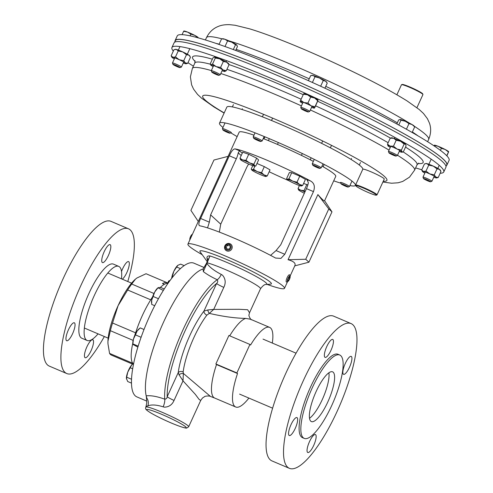 <?xml version="1.0" encoding="UTF-8"?>
<svg xmlns="http://www.w3.org/2000/svg" width="493" height="493" viewBox="0 0 493 493"><rect width="100%" height="100%" fill="white"/><g stroke="black" fill="none" stroke-linecap="round" stroke-linejoin="round"><path stroke-width="0.74" d="M173.32 51.081A149.484 13.933 24.6 0 1 171.934 47.525A149.484 13.933 24.6 0 1 311.145 95.938A149.484 13.933 24.6 0 1 443.762 171.977A149.484 13.933 24.6 0 1 440.163 173.246M421.792 169.734A149.484 13.933 24.6 0 1 415.611 167.916M171.934 47.525L174.072 42.848A149.484 13.933 24.6 0 1 313.283 91.267A149.484 13.933 24.6 0 1 445.9 167.3L443.762 171.977M193.404 66.179A149.484 13.933 24.6 0 1 187.987 62.685M446.405 165.636A149.484 13.933 -155.4 0 0 446.941 165.026L449.086 160.348A149.484 13.933 -155.4 0 0 316.463 84.315A149.484 13.933 -155.4 0 0 177.258 35.897L175.114 40.574A149.484 13.933 -155.4 0 0 175.003 41.381M446.941 165.026A149.484 13.933 -155.4 0 0 314.324 88.986A149.484 13.933 -155.4 0 0 175.114 40.574M207.202 261.617L200.146 251.843A39.298 3.661 24.6 0 1 199.918 251.085A39.298 3.661 24.6 0 1 227.23 259.719A39.298 3.661 24.6 0 1 271.378 283.802A39.298 3.661 24.6 0 1 270.657 284.128L266.257 284.51A35.404 3.297 24.6 0 0 227.131 262.522A35.404 3.297 24.6 0 0 209.981 255.953L206.9 263.404C209.408 267.07 214.202 270.749 221.289 274.435L222.522 275.211C225.572 278.81 225.991 282.871 223.791 287.388A7.87 0.733 24.6 0 1 216.575 283.506C217.826 282.366 218.048 281.102 217.247 279.722C211.694 277.152 207.06 274.453 203.344 271.625L203.122 268.975L206.099 264.069M188.671 426.753L186.798 428.023C186.286 428.435 181.609 427.363 171.12 422.939C162.819 419.358 155.942 415.969 150.482 412.758C144.394 408.876 145.694 408.876 145.749 407.107A23.602 2.2 24.6 0 1 162.154 412.29A23.602 2.2 24.6 0 1 188.671 426.753L200.7 400.47L199.043 399.33L195.314 394.351L183.014 380.855L183.347 373.398L210.468 396.434L214.763 398.079M146.951 398.282A72.693 20.016 113.1 0 1 163.762 321.676A72.693 20.016 -66.9 0 1 203.091 268.987A72.693 20.016 113.1 0 0 163.762 321.676A72.693 20.016 -66.9 0 0 146.205 395.848C150.963 395.312 157.138 396.421 164.724 399.17C166.221 399.071 167.047 398.258 167.189 396.723A7.87 0.733 -155.4 0 0 174.041 400.445C172.174 404.741 168.988 406.984 164.496 407.169L163.165 406.848C156.429 404.735 151.314 404.426 147.832 405.924L146.07 406.405L146.766 402.812L146.433 397.574A7.87 7.099 -104.7 0 1 147.832 405.924M214.819 398.104A43.273 11.912 -66.9 0 1 214.708 398.061A43.273 11.912 -66.9 0 1 216.507 364.567L237.521 373.515L236.886 372.93L249.933 344.447L250.567 345.026A43.273 11.912 113.1 0 1 269.628 327.383L250.481 319.23L245.73 318.398C235.13 318.219 223.002 316.549 209.334 313.382L206.857 315.15A3.778 2.447 37.2 0 1 203.923 311.138L207.781 309.961A3.778 1.886 -109.4 0 0 209.334 313.382L213.709 309.413L239.247 309.29L247.665 309.74L249.501 312.784L249.039 314.688C248.244 315.754 251.418 320.629 251.307 319.661M179.045 374.772L178.226 372.628A48.16 13.262 -66.9 0 1 189.891 335.388A48.16 13.262 -66.9 0 1 203.923 311.138L216.575 283.506A70.807 19.498 -66.9 0 0 185.041 330.932A70.807 19.498 -66.9 0 0 167.189 396.723L178.226 372.628A3.778 2.576 -172.4 0 1 183.174 371.821L183.347 373.398A3.778 2.175 162.2 0 0 179.045 374.772L183.014 380.855L174.041 400.445M237.521 373.515A43.273 11.912 113.1 0 0 235.728 407.008A43.273 11.912 113.1 0 0 248.891 398.073M272.315 343.06A43.273 11.912 113.1 0 0 269.628 327.383M146.205 395.848L146.433 397.574M207.559 260.661L206.968 258.036C206.887 256.403 207.892 255.707 209.981 255.953L206.696 262.787A3.778 0.351 24.6 0 1 207.165 262.818A31.472 2.933 -155.4 0 1 225.153 269.461A31.472 2.933 -155.4 0 1 260.507 288.75C262.942 285.539 264.858 284.128 266.257 284.51M229.701 335.832A43.273 11.912 -66.9 0 1 245.73 318.398M221.289 274.435A7.87 2.545 -65.6 0 1 217.247 279.722A72.693 20.016 -66.9 0 0 182.971 329.854A72.693 20.016 -66.9 0 0 164.724 399.17A7.87 2.594 -68.8 0 1 163.165 406.848M203.005 269.098L206.431 263.367A3.778 0.351 24.6 0 1 206.9 263.404L203.344 271.625M223.791 287.388L213.709 309.413L207.781 309.961M207.627 260.47L207.744 259.626A3.778 3.315 -8.8 0 0 206.968 258.036M249.933 344.447L228.918 335.493L222.392 349.74L215.872 363.982L236.886 372.93M215.872 363.982L216.507 364.567M174.614 42.238L175.329 40.666A149.243 13.909 24.6 0 1 217.345 49.288A149.243 13.909 24.6 0 1 367.174 114.314A149.243 13.909 24.6 0 1 446.732 164.927L446.011 166.492M294.765 265.869C296.053 263.361 293.816 261.308 288.06 259.719L317.886 194.575C322.145 199.449 324.376 201.495 324.591 200.731M324.567 200.799L335.751 176.371A53.102 4.948 -155.4 0 0 322.003 166.104M313.345 161.39A53.102 4.948 -155.4 0 0 276.092 143.827A53.102 4.948 -155.4 0 0 263.231 138.576M310.806 181.134A53.102 4.948 -155.4 0 0 268.334 160.773A53.102 4.948 -155.4 0 0 235.13 148.917C233.411 148.787 231.47 151.074 229.313 155.782L200.62 218.454C198.537 223.002 198.303 225.467 199.911 225.837A53.102 4.948 24.6 0 1 233.115 237.694A53.102 4.948 24.6 0 1 275.587 258.055L280.93 258.4L284.775 254.289L313.468 191.611C315.2 186.742 314.312 183.248 310.806 181.134L306.369 179.249L307.133 179.816L308.353 182.675A7.87 2.169 113.1 0 1 306.461 188.628L313.468 191.611M202.185 254.671A53.102 4.948 24.6 0 1 187.925 244.115A53.102 4.948 24.6 0 1 224.833 255.787A53.102 4.948 24.6 0 1 284.492 288.331A53.102 4.948 24.6 0 1 267.181 284.43M253.975 135.168A53.102 4.948 -155.4 0 0 239.185 132.155L228.105 156.355L213.956 160.028L190.908 210.369L198.291 221.493L228.111 156.355M269.172 171.749A53.102 4.948 -155.4 0 0 288.91 180.721M199.603 225.745L199.911 225.837M242.254 153.274L239.567 150.803L238.205 152.812A7.87 2.169 -66.9 0 1 236.32 158.764L210.622 214.886L209.34 222.17L207.547 227.889M270.565 255.368L276.055 250.573L280.77 244.75L306.461 188.628M219.342 232.098L220.735 224.167L210.622 214.886M220.735 224.167L246.426 168.039A7.87 2.169 -66.9 0 1 248.731 164.064M324.597 200.737L331.974 211.854L328.776 208.915L305.728 259.256L308.926 262.196L331.974 211.854M294.777 265.869L308.926 262.196M288.06 259.719L305.728 259.256M317.886 194.575L328.776 208.915M146.07 273.744A44.216 12.177 113.1 0 0 146.051 273.738L167.638 282.927L165.346 282.329L167.589 283.284A44.216 12.177 113.1 0 0 160.237 287.518M152.516 297.069A44.216 12.177 113.1 0 0 142.335 315.551A44.216 12.177 113.1 0 0 134.922 335.08M170.079 280.4L168.637 280.985L167.589 283.284L167.916 283.426M132.802 343.171A44.216 12.177 113.1 0 0 133.005 363.754M204.127 267.514L193.891 263.151A72.693 20.016 113.1 0 0 149.847 315.748A72.693 20.016 113.1 0 0 136.937 396.92L146.667 401.068M153.964 293.501L131.717 284.03L135.489 279.118L136.869 278.027L146.039 273.732A44.216 12.177 113.1 0 0 146.039 273.732L167.731 282.97M111.43 355.108L132.568 364.111L111.412 355.102A44.216 12.177 113.1 0 0 111.43 355.108A44.216 12.177 113.1 0 1 109.563 353.395L107.967 343.787L107.949 341.187A40.284 11.092 113.1 0 0 107.961 343.59A40.284 11.092 113.1 0 0 107.967 343.726M132.648 362.891L132.586 363.199A44.216 12.177 113.1 0 0 132.981 363.772M132.586 363.199L109.563 353.395M135.84 332.35L135.569 332.806L112.552 323.007A44.216 12.177 113.1 0 0 110.358 330.686L133.116 340.38M135.569 332.806A44.216 12.177 113.1 0 0 134.743 335.48M135.464 279.143A40.284 11.092 113.1 0 0 135.359 279.229A40.284 11.092 113.1 0 0 118.098 305.648A40.284 11.092 113.1 0 0 107.949 341.187L110.358 330.686M131.717 284.03A44.216 12.177 113.1 0 0 127.662 289.995L150.679 299.799L150.513 300.299M152.583 296.878A44.216 12.177 113.1 0 0 150.679 299.799M112.552 323.007L118.098 305.648L127.662 289.995M165.346 282.329L162.425 283.518L164.342 284.332M328.905 372.763A27.047 7.45 -66.9 0 1 323.297 397.266A27.047 7.45 -66.9 0 1 309.524 418.286M310.775 421.188A27.047 7.45 113.1 0 0 311.391 421.589A27.047 7.45 113.1 0 0 328.32 400.827A27.047 7.45 113.1 0 0 333.2 372.221A27.047 7.45 113.1 0 0 332.584 371.821A27.047 7.45 113.1 0 0 315.656 392.582A27.047 7.45 113.1 0 0 310.775 421.188M307.558 452.364A9.755 2.687 113.1 0 0 307.78 452.506A9.755 2.687 113.1 0 0 313.881 445.019A9.755 2.687 113.1 0 0 315.643 434.697A9.755 2.687 113.1 0 0 315.421 434.555A9.755 2.687 113.1 0 0 309.314 442.042A9.755 2.687 113.1 0 0 307.558 452.364M343.344 374.199A9.755 2.687 113.1 0 0 343.566 374.347A9.755 2.687 113.1 0 0 349.666 366.854A9.755 2.687 113.1 0 0 351.429 356.538A9.755 2.687 113.1 0 0 351.207 356.396A9.755 2.687 113.1 0 0 345.1 363.883A9.755 2.687 113.1 0 0 343.344 374.199M324.85 357.228A9.755 2.687 113.1 0 0 325.072 357.376A9.755 2.687 113.1 0 0 331.179 349.882A9.755 2.687 113.1 0 0 332.935 339.566A9.755 2.687 113.1 0 0 332.713 339.424A9.755 2.687 113.1 0 0 326.612 346.912A9.755 2.687 113.1 0 0 324.85 357.228M289.064 435.393A9.755 2.687 113.1 0 0 289.286 435.535A9.755 2.687 113.1 0 0 295.393 428.047A9.755 2.687 113.1 0 0 297.15 417.725A9.755 2.687 113.1 0 0 296.928 417.583A9.755 2.687 113.1 0 0 290.827 425.071A9.755 2.687 113.1 0 0 289.064 435.393M351.065 323.581L333.601 316.142A78.677 21.661 113.1 0 0 284.369 376.535A78.677 21.661 113.1 0 0 270.17 459.747A78.677 21.661 113.1 0 0 271.957 460.912L289.428 468.35A78.677 21.661 113.1 0 0 338.66 407.951A78.677 21.661 113.1 0 0 352.852 324.739A78.677 21.661 113.1 0 0 351.065 323.581A78.677 21.661 113.1 0 0 301.833 383.973A78.677 21.661 113.1 0 0 287.641 467.185A78.677 21.661 113.1 0 0 289.428 468.35M339.739 355.009L338.001 354.27A45.319 12.479 113.1 0 0 309.641 389.057A45.319 12.479 113.1 0 0 301.463 436.989A45.319 12.479 113.1 0 0 302.492 437.661L304.236 438.4A45.319 12.479 113.1 0 0 332.59 403.613A45.319 12.479 113.1 0 0 340.768 355.681A45.319 12.479 113.1 0 0 339.739 355.009A45.319 12.479 113.1 0 0 311.379 389.797A45.319 12.479 113.1 0 0 303.207 437.729A45.319 12.479 113.1 0 0 304.236 438.4M108.374 255.528A9.755 2.687 113.1 0 0 110.105 244.639A9.755 2.687 113.1 0 0 104.196 251.695A9.755 2.687 113.1 0 0 102.458 262.59A9.755 2.687 113.1 0 0 108.374 255.528M122.313 279.192A9.755 2.687 113.1 0 0 126.861 272.5A9.755 2.687 113.1 0 0 128.599 261.61A9.755 2.687 113.1 0 0 122.683 268.667A9.755 2.687 113.1 0 0 121.518 271.538M91.076 350.665A9.755 2.687 113.1 0 0 92.813 339.769A9.755 2.687 113.1 0 0 86.897 346.825A9.755 2.687 113.1 0 0 85.166 357.721A9.755 2.687 113.1 0 0 91.076 350.665M72.588 333.693A9.755 2.687 113.1 0 0 74.32 322.798A9.755 2.687 113.1 0 0 68.41 329.854A9.755 2.687 113.1 0 0 66.678 340.749A9.755 2.687 113.1 0 0 72.588 333.693M98.052 333.847A40.284 11.092 -66.9 0 1 87.144 340.49A40.284 11.092 -66.9 0 1 94.299 295.51A40.284 11.092 -66.9 0 1 118.702 266.368A40.284 11.092 -66.9 0 1 121.475 278.835M87.144 340.49L81.856 338.241A40.284 11.092 -66.9 0 1 89.011 293.261A40.284 11.092 -66.9 0 1 113.415 264.119L118.702 266.368M104.362 336.534A78.677 21.661 -66.9 0 1 66.814 373.565A78.677 21.661 -66.9 0 1 80.784 285.712A78.677 21.661 -66.9 0 1 128.457 228.795A78.677 21.661 -66.9 0 1 127.786 281.521M66.814 373.565L49.349 366.126A78.677 21.661 -66.9 0 1 63.32 278.28A78.677 21.661 -66.9 0 1 110.993 221.357L128.457 228.795M222.953 127.465A74.739 6.964 24.6 0 1 219.508 123.151L226.848 107.123A74.739 6.964 24.6 0 1 236.739 107.949A74.739 6.964 24.6 0 1 313.949 139.568A74.739 6.964 24.6 0 1 362.805 169.216A11.801 1.097 24.6 0 1 375.155 173.659A11.801 1.097 24.6 0 1 384.269 179.033L377.016 194.877A11.801 1.097 24.6 0 1 376.929 194.945L376.307 195.173A11.327 1.054 -155.4 0 0 367.642 189.941A11.327 1.054 -155.4 0 0 355.798 185.781A11.327 1.054 -155.4 0 0 364.543 190.834A11.327 1.054 -155.4 0 0 376.307 195.173M219.508 123.151A74.739 6.964 24.6 0 1 229.405 123.971A74.739 6.964 24.6 0 1 307.256 155.905A74.739 6.964 24.6 0 1 355.422 185.374A74.739 6.964 24.6 0 1 349.907 185.584M340.811 183.18A74.739 6.964 24.6 0 1 333.712 180.826M237.139 136.61A74.739 6.964 24.6 0 1 230.89 132.882M163.325 290.408L157.957 287.795L157.532 288.165A8.843 2.434 113.1 0 0 154.759 291.955L157.785 288.048L158.691 287.524L160.989 287.592L164.231 288.972M153.126 296.453L154.759 291.955A8.843 2.434 -66.9 0 0 151.708 300.138L153.126 296.453L158.444 298.721M154.716 305.703L151.684 304.409L151.708 300.138A8.843 2.434 113.1 0 0 151.517 302.295L151.548 302.893M131.563 379.265L126.683 377.188L127.749 372.166L131.779 364.882L133.726 363.242M132.697 368.801L130.207 367.741M131.514 383.141L127.699 381.52L126.405 378.365A8.843 2.434 113.1 0 0 126.405 378.427M126.491 379.055L126.683 377.188M132.469 364.198A8.843 2.434 113.1 0 0 132.42 364.235A8.843 2.434 113.1 0 0 131.779 364.882A8.843 2.434 113.1 0 0 127.749 372.166A8.843 2.434 113.1 0 0 126.405 378.365M141.115 337.298L135.433 334.876L137.109 331.08L140.191 327.876L144.011 329.503M138.182 346.154L132.857 343.886L133.449 339.085L135.433 334.876M137.886 347.103L133.258 344.595L132.802 343.177A8.843 2.434 -66.9 0 1 133.449 339.085A8.843 2.434 113.1 0 1 137.109 331.08A8.843 2.434 113.1 0 1 138.816 329.053L139.464 328.486M184.129 265.61L180.641 264.125L177.942 265.271L176.636 267.009L180.401 268.611M173.061 276.536L172.402 276.253L173.819 271.335A8.843 2.434 -66.9 0 1 177.609 265.536A8.843 2.434 -66.9 0 1 177.64 265.511L177.942 265.271M171.656 278.311A8.843 2.434 113.1 0 1 173.819 271.335L176.636 267.009M171.681 278.28L172.402 276.253M428.855 180.635A3.876 0.364 24.6 0 1 430.512 181.781A3.876 0.364 24.6 0 1 425.182 179.649A3.876 0.364 24.6 0 1 423.493 178.565A3.876 0.364 24.6 0 1 425.212 178.984A3.876 0.364 24.6 0 1 428.855 180.635M423.493 178.565L422.982 177.203A4.918 0.456 24.6 0 1 422.976 177.153A4.918 0.456 24.6 0 1 429.779 179.828A4.918 0.456 24.6 0 1 431.917 181.245A4.918 0.456 24.6 0 1 431.88 181.276L430.512 181.781M446.874 155.874L448.655 151.782M446.75 155.745L448.464 151.998L445.222 149.521A7.87 0.733 -155.4 0 0 438.067 146.261L441.401 148.319L445.222 149.521A7.87 0.733 24.6 0 1 448.605 151.641L448.661 151.721M440.459 150.39L441.401 148.319M433.988 145.823L434.148 145.472L438.067 146.261A7.87 0.733 -155.4 0 0 434.487 145.182L434.339 145.195M301.778 108.762A3.876 0.364 24.6 0 1 305.974 110.494A3.876 0.364 24.6 0 1 308.285 111.973A3.876 0.364 24.6 0 1 307.805 111.905A3.876 0.364 24.6 0 1 303.922 110.321A3.876 0.364 24.6 0 1 301.266 108.756A3.876 0.364 24.6 0 1 301.778 108.762M301.266 108.756L300.755 107.394A4.918 0.456 24.6 0 1 300.755 107.345A4.918 0.456 24.6 0 1 301.402 107.4A4.918 0.456 24.6 0 1 306.523 109.501A4.918 0.456 24.6 0 1 309.696 111.436A4.918 0.456 24.6 0 1 309.659 111.467L308.285 111.973M320.66 86.232L323.285 80.501L325.559 81.172L327.247 83.114L324.918 88.198M312.396 82.467L315.021 76.735L319.446 77.98L323.285 80.501M308.39 80.661L310.713 75.577L313.16 75.521L315.021 76.735M326.779 82.386L326.378 81.832A7.87 0.733 -155.4 0 0 325.559 81.172A7.87 0.733 -155.4 0 0 319.446 77.98A7.87 0.733 24.6 0 0 313.16 75.521A7.87 0.733 -155.4 0 0 312.26 75.367L311.712 75.417M174.658 65.47A3.876 0.364 24.6 0 1 172.969 64.386A3.876 0.364 24.6 0 1 174.688 64.805A3.876 0.364 24.6 0 1 178.33 66.456A3.876 0.364 24.6 0 1 179.988 67.603A3.876 0.364 24.6 0 1 174.658 65.47M172.969 64.386L172.458 63.024A4.918 0.456 24.6 0 1 172.458 62.975A4.918 0.456 24.6 0 1 179.255 65.649A4.918 0.456 24.6 0 1 181.399 67.066A4.918 0.456 24.6 0 1 181.362 67.097L179.988 67.603M182.09 34.646L183.624 31.293L187.543 32.082L190.883 34.14L194.704 35.342L198.063 37.819M190.101 35.847L190.883 34.14M198.137 37.542L198.081 37.462A7.87 0.733 -155.4 0 0 194.704 35.342A7.87 0.733 -155.4 0 0 187.543 32.082A7.87 0.733 -155.4 0 0 183.963 31.004L183.815 31.016M355.798 185.781L355.564 185.165A11.801 1.097 24.6 0 1 355.558 185.048A11.801 1.097 24.6 0 1 367.901 189.497A11.801 1.097 24.6 0 1 377.016 194.877M303.589 183.464L306.794 184.573L304.021 190.631L300.736 190.236L298.031 188.56L298.715 190.088A7.87 0.733 24.6 0 1 298.567 189.928A7.87 0.733 24.6 0 1 300.736 190.236A7.87 0.733 24.6 0 1 304.951 191.925M299.424 185.528L298.031 188.56M306.794 184.573L307.811 185.066M305.118 191.567L304.021 190.631M304.347 193.244A7.87 0.733 24.6 0 1 303.651 192.911A7.87 0.733 24.6 0 1 298.715 190.088M256.976 163.491L264.328 166.622L270.028 169.875L267.255 175.933L264.112 174.941L261.555 172.679L257.241 171.607L253.519 169.259L252.059 169.814L251.184 169.093L252.761 165.654M264.328 166.622L261.555 172.679M265.795 176.488A7.87 0.733 -155.4 0 1 260.612 174.695A7.87 0.733 24.6 0 1 253.747 171.361A7.87 0.733 24.6 0 1 251.818 170.03A7.87 0.733 24.6 0 1 252.059 169.814A7.87 0.733 24.6 0 1 257.241 171.607A7.87 0.733 24.6 0 1 264.112 174.941A7.87 0.733 24.6 0 1 265.937 176.488L265.937 176.488A7.87 0.733 24.6 0 1 265.795 176.488L267.255 175.933M254.973 166.073L253.519 169.259M251.818 170.03L251.184 169.093M239.968 158.271L242.741 152.214L248.731 154.284L256.662 158.136L258.603 159.923L255.83 165.981L254.616 166.104A7.87 0.733 24.6 0 1 252.545 165.58A7.87 0.733 24.6 0 1 245.588 162.622A7.87 0.733 -155.4 0 1 240.652 159.8A7.87 0.733 24.6 0 1 240.504 159.64A7.87 0.733 24.6 0 1 242.673 159.942L239.968 158.271L240.652 159.8M245.958 160.342L242.673 159.942A7.87 0.733 24.6 0 1 249.631 162.906L245.958 160.342L248.731 154.284M253.889 164.194L249.631 162.906A7.87 0.733 24.6 0 1 254.567 165.728L253.889 164.194L256.662 158.136M255.83 165.981L254.567 165.728A7.87 0.733 24.6 0 1 254.616 166.104M291.72 172.716L289.385 172.55L286.612 178.608L287.487 179.329L288.941 178.774L291.72 172.716L299.75 176.137L296.977 182.194L292.669 181.122L288.941 178.774M299.75 176.137L305.457 179.39L302.684 185.448L299.541 184.456A7.87 0.733 24.6 0 1 301.365 186.003A7.87 0.733 24.6 0 1 301.223 186.003A7.87 0.733 24.6 0 1 296.04 184.209A7.87 0.733 24.6 0 1 289.169 180.876A7.87 0.733 24.6 0 1 287.246 179.544L286.612 178.608M287.246 179.544A7.87 0.733 24.6 0 1 287.487 179.329A7.87 0.733 -155.4 0 1 292.669 181.122A7.87 0.733 24.6 0 1 299.541 184.456L296.977 182.194M301.223 186.003L302.684 185.448M401.561 84.697L402.183 84.469A11.327 1.054 24.6 0 1 410.509 87.261A11.327 1.054 24.6 0 1 422.692 93.861L422.926 94.477A11.801 1.097 -155.4 0 0 410.238 87.6A11.801 1.097 -155.4 0 0 401.561 84.697A11.801 1.097 -155.4 0 0 401.468 84.771L396.89 94.773M416.93 107.696L422.932 94.594A11.801 1.097 -155.4 0 0 422.926 94.477M341.199 183.76A3.876 0.364 24.6 0 1 345.322 185.356A3.876 0.364 24.6 0 1 348.076 187.044A3.876 0.364 24.6 0 1 347.966 187.05A3.876 0.364 24.6 0 1 344.169 185.614A3.876 0.364 24.6 0 1 341.057 183.827A3.876 0.364 24.6 0 1 341.199 183.76M341.057 183.827L340.546 182.465A4.918 0.456 24.6 0 1 340.54 182.416A4.918 0.456 24.6 0 1 340.718 182.379A4.918 0.456 24.6 0 1 345.747 184.302A4.918 0.456 24.6 0 1 349.482 186.514A4.918 0.456 24.6 0 1 349.445 186.539L348.076 187.044M229.861 133.227A3.876 0.364 24.6 0 1 226.065 131.785A3.876 0.364 24.6 0 1 222.953 130.004A3.876 0.364 24.6 0 1 223.095 129.936A3.876 0.364 24.6 0 1 227.218 131.526A3.876 0.364 24.6 0 1 229.972 133.215A3.876 0.364 24.6 0 1 229.861 133.227M222.953 130.004L222.442 128.642A4.918 0.456 24.6 0 1 222.442 128.593A4.918 0.456 24.6 0 1 222.614 128.55A4.918 0.456 24.6 0 1 227.643 130.472A4.918 0.456 24.6 0 1 231.383 132.685A4.918 0.456 24.6 0 1 231.346 132.716L229.972 133.215M313.739 165.87A3.876 0.364 24.6 0 1 312.772 165.18A3.876 0.364 24.6 0 1 314.904 165.759A3.876 0.364 24.6 0 1 318.848 167.638A3.876 0.364 24.6 0 1 319.791 168.396A3.876 0.364 24.6 0 1 317.381 167.626A3.876 0.364 24.6 0 1 313.739 165.87M312.772 165.18L312.26 163.818A4.918 0.456 24.6 0 1 312.254 163.768A4.918 0.456 24.6 0 1 315.156 164.631A4.918 0.456 24.6 0 1 319.969 166.936A4.918 0.456 24.6 0 1 321.196 167.86A4.918 0.456 24.6 0 1 321.159 167.891L319.791 168.396M258.073 140.604A3.876 0.364 24.6 0 1 253.722 138.268A3.876 0.364 24.6 0 1 256.415 139.081A3.876 0.364 24.6 0 1 260.742 141.479A3.876 0.364 24.6 0 1 258.073 140.604M253.722 138.268L253.205 136.9A4.918 0.456 24.6 0 1 253.205 136.857A4.918 0.456 24.6 0 1 256.625 137.935A4.918 0.456 24.6 0 1 262.147 140.949A4.918 0.456 24.6 0 1 262.11 140.98L260.742 141.479M211.904 72.231A3.876 0.364 24.6 0 1 211.805 72.114A3.876 0.364 24.6 0 1 214.825 73.069A3.876 0.364 24.6 0 1 218.763 75.152A3.876 0.364 24.6 0 1 218.824 75.33A3.876 0.364 24.6 0 1 215.509 74.166A3.876 0.364 24.6 0 1 211.904 72.231M211.805 72.114L211.294 70.752A4.918 0.456 24.6 0 1 211.287 70.702A4.918 0.456 24.6 0 1 215.324 72.052A4.918 0.456 24.6 0 1 220.112 74.597A4.918 0.456 24.6 0 1 220.229 74.794A4.918 0.456 24.6 0 1 220.192 74.825L218.824 75.33M225.005 46.527L227.569 40.919L231.827 42.207L235.5 44.771L236.917 45.19A7.87 0.733 -155.4 0 0 236.917 45.19A7.87 0.733 -155.4 0 0 236.769 45.029L237.447 46.558L235.672 50.434M233.312 49.553L235.5 44.771M219.034 44.425L221.585 38.848L224.87 39.249L227.569 40.919M236.769 45.029A7.87 0.733 -155.4 0 0 231.827 42.207A7.87 0.733 -155.4 0 0 224.87 39.249A7.87 0.733 24.6 0 0 222.799 38.725L221.585 38.848M391.645 153.662A3.876 0.364 24.6 0 1 395.971 156.065A3.876 0.364 24.6 0 1 393.309 155.19A3.876 0.364 24.6 0 1 388.952 152.848A3.876 0.364 24.6 0 1 391.645 153.662M388.952 152.848L388.441 151.487A4.918 0.456 24.6 0 1 388.435 151.437A4.918 0.456 24.6 0 1 391.855 152.516A4.918 0.456 24.6 0 1 397.376 155.529A4.918 0.456 24.6 0 1 397.34 155.56L395.971 156.065M414.699 126.861L414.065 125.925A7.87 0.733 -155.4 0 0 412.136 124.593L414.699 126.861L412.136 132.457M408.993 123.601L412.136 124.593A7.87 0.733 24.6 0 0 405.271 121.26L408.993 123.601L406.423 129.228M400.963 120.181L405.271 121.26A7.87 0.733 -155.4 0 0 400.088 119.466L400.963 120.181L398.757 125M396.828 123.953L398.627 120.021L400.088 119.466A7.87 0.733 -155.4 0 0 399.946 119.466A7.87 0.733 -155.4 0 0 399.934 119.466L400.088 119.466M440.693 170.892L440.249 170.011A7.87 0.733 -155.4 0 0 439.392 169.302L440.964 171.496L438.222 177.492L435.83 177.079A7.87 0.733 -155.4 0 0 429.723 173.887A7.87 0.733 -155.4 0 0 423.438 171.428A7.87 0.733 -155.4 0 0 422.409 171.441A7.87 0.733 -155.4 0 0 423.265 172.156A7.87 0.733 -155.4 0 0 424.837 173.086M422.409 171.441L421.688 169.956L424.436 163.959L426.038 163.51A7.87 0.733 24.6 0 1 426.993 163.651A7.87 0.733 24.6 0 1 433.279 166.11A7.87 0.733 24.6 0 1 439.392 169.302L437.008 168.883L434.259 174.879L435.83 177.079A7.87 0.733 -155.4 0 1 436.619 177.948L438.222 177.492M433.778 177.184A7.87 0.733 -155.4 0 0 435.658 177.807A7.87 0.733 -155.4 0 0 436.619 177.948M425.256 163.701L426.993 163.651L428.744 165.118L425.995 171.114L429.723 173.887L434.259 174.879M428.744 165.118L433.279 166.11L437.008 168.883M421.688 169.956L423.438 171.428L425.995 171.114M183.26 63.005A7.87 0.733 -155.4 0 0 185.14 63.628A7.87 0.733 -155.4 0 0 186.095 63.77A7.87 0.733 -155.4 0 0 185.313 62.901A7.87 0.733 -155.4 0 0 179.199 59.708A7.87 0.733 -155.4 0 0 172.914 57.25L175.477 56.935L178.219 50.939L176.476 49.473A7.87 0.733 -155.4 0 0 175.514 49.331L173.912 49.781L171.17 55.777L171.884 57.262A7.87 0.733 -155.4 0 0 172.741 57.977A7.87 0.733 -155.4 0 0 174.319 58.913M174.732 49.528L176.476 49.473A7.87 0.733 24.6 0 1 182.761 51.931A7.87 0.733 24.6 0 1 188.874 55.124A7.87 0.733 24.6 0 1 189.725 55.832L190.446 57.317L187.697 63.314L186.095 63.77M171.17 55.777L172.914 57.25A7.87 0.733 -155.4 0 0 171.884 57.262M175.477 56.935L179.199 59.708L183.741 60.701L185.313 62.901L187.697 63.314M178.219 50.939L182.761 51.931L186.483 54.705L183.741 60.701M186.483 54.705L188.874 55.124L190.169 56.713M311.558 107.375A7.87 0.733 -155.4 0 0 314.392 108.133A7.87 0.733 -155.4 0 0 314.479 108.066A7.87 0.733 -155.4 0 0 311.052 105.804L314.99 106.759L317.732 100.763L314.614 98.027A7.87 0.733 -155.4 0 0 307.453 94.767L310.676 97.078L307.928 103.074L303.891 102.544A7.87 0.733 -155.4 0 0 300.163 101.546A7.87 0.733 -155.4 0 0 300.182 101.632A7.87 0.733 -155.4 0 0 302.616 103.277M310.676 97.078L314.614 98.027A7.87 0.733 24.6 0 1 318.022 100.202A7.87 0.733 24.6 0 1 318.04 100.245L318.022 100.202M303.725 93.719L303.811 93.695A7.87 0.733 24.6 0 1 307.453 94.767L303.417 94.237L300.675 100.233L303.891 102.544A7.87 0.733 -155.4 0 1 311.052 105.804L307.928 103.074M300.163 101.546L300.675 100.233M303.725 93.762L303.417 94.237M314.99 106.759L314.479 108.066M318.04 100.289L314.787 107.597M222.09 70.733A7.87 0.733 -155.4 0 0 224.728 71.503A7.87 0.733 -155.4 0 0 224.931 71.491A7.87 0.733 -155.4 0 0 223.046 69.957A7.87 0.733 -155.4 0 0 216.174 66.617L220.599 67.436L223.347 61.44L219.736 58.84A7.87 0.733 -155.4 0 0 214.554 57.046L215.312 58.02L212.563 64.016L210.992 64.823A7.87 0.733 -155.4 0 0 210.721 64.99A7.87 0.733 -155.4 0 0 212.674 66.37A7.87 0.733 -155.4 0 0 213.149 66.635M215.312 58.02L219.736 58.84A7.87 0.733 24.6 0 1 226.607 62.18A7.87 0.733 24.6 0 1 228.561 63.56L229.048 64.7L226.305 70.696L224.728 71.503M214.326 57.065A7.87 0.733 24.6 0 1 214.35 57.052A7.87 0.733 24.6 0 1 214.554 57.046L212.976 57.854L210.234 63.85L210.721 64.99M212.563 64.016L216.174 66.617A7.87 0.733 -155.4 0 0 210.992 64.823L210.234 63.85M220.599 67.436L223.046 69.957L226.305 70.696M223.347 61.44L226.607 62.18L229.048 64.7M399.238 151.468A7.87 0.733 -155.4 0 0 399.946 151.721A7.87 0.733 -155.4 0 0 402.078 152.232L403.348 151.862L406.09 145.866L405.523 144.085A7.87 0.733 -155.4 0 0 400.587 141.263L404.143 144.079L401.401 150.082L397.025 149.04A7.87 0.733 -155.4 0 0 390.068 146.076A7.87 0.733 -155.4 0 0 387.868 145.725A7.87 0.733 -155.4 0 0 388.046 145.934A7.87 0.733 -155.4 0 0 390.296 147.37M388.046 145.934L387.48 144.153L390.228 138.157L391.497 137.793A7.87 0.733 24.6 0 1 393.63 138.299A7.87 0.733 24.6 0 1 400.587 141.263L396.212 140.228L393.469 146.224L397.025 149.04A7.87 0.733 -155.4 0 1 401.968 151.862L401.401 150.082M402.078 152.232A7.87 0.733 -155.4 0 0 401.968 151.862L403.348 151.862M387.48 144.153L390.068 146.076L393.469 146.224M390.228 138.157L393.63 138.299L396.212 140.228M405.523 144.085L404.143 144.079M290.143 276.185L289.736 275.045A3.932 1.085 113.1 0 0 289.514 274.774A3.932 1.085 113.1 0 0 287.29 277.288A3.932 1.085 113.1 0 0 286.433 282.014A3.932 1.085 113.1 0 0 286.784 281.984L287.887 281.485A3.007 0.826 113.1 0 0 289.317 279.586A3.007 0.826 113.1 0 0 290.143 276.185A3.007 0.826 113.1 0 0 288.276 277.898A3.007 0.826 113.1 0 0 287.887 281.485M289.779 276.739L288.947 277.189L287.961 279.192L287.813 280.745L288.645 280.301L289.631 278.292L289.779 276.739M288.615 277.861L289.631 278.292M287.887 279.975L288.645 280.301M190.52 238.446A3.932 1.085 -66.9 0 1 191.013 237.102A3.932 1.085 -66.9 0 1 191.987 235.235M189.879 239.844L189.836 239.74A3.007 0.826 -66.9 0 1 190.427 236.85A3.007 0.826 -66.9 0 1 192.097 234.44L192.418 234.292M231.679 249.113A3.932 3.765 -47.5 0 0 231.032 244.399A3.932 3.765 -47.5 0 0 225.061 245.483A3.932 3.765 -47.5 0 0 225.714 250.197A3.932 3.765 -47.5 0 0 231.679 249.113M230.699 248.503A3.007 2.878 -47.5 0 0 229.664 244.516A3.007 2.878 -47.5 0 0 225.646 245.73A3.007 2.878 -47.5 0 0 226.681 249.717A3.007 2.878 -47.5 0 0 230.699 248.503M229.3 245.15L227.082 245.224L225.954 247.19L227.045 249.082L229.263 249.008L230.391 247.042L229.3 245.15M226.798 247.967L225.954 247.19M227.926 246.001L227.082 245.224M224.112 113.094L213.882 106.913L201.773 98.335L197.551 94.416L193.601 89.184L191.604 84.851L190.39 76.853L192.356 68.453L194.84 63.042A122.196 11.388 24.6 0 1 210.338 64.201M226.94 69.31A122.196 11.388 24.6 0 1 301.137 99.229M195.148 61.477A126.793 11.82 24.6 0 1 212.36 59.197M229.011 64.552A126.793 11.82 24.6 0 1 303.22 94.674M310.368 109.957A122.196 11.388 24.6 0 1 389.051 150.1M397.506 155.246A122.196 11.388 24.6 0 1 414.57 170.19L417.047 164.779L418.767 163.121M315.6 105.816A122.196 11.388 24.6 0 1 388.139 142.717M403.225 151.918A122.196 11.388 24.6 0 1 417.047 164.779M224.192 112.922A101.299 9.441 24.6 0 1 211.725 96.104A101.299 9.441 24.6 0 1 297.039 128.876A101.299 9.441 24.6 0 1 383.264 181.233M192.356 68.453A122.196 11.388 24.6 0 1 211.349 70.579M220.821 73.506A122.196 11.388 24.6 0 1 301.42 105.884M317.671 101.262A126.793 11.82 24.6 0 1 390.413 138.083M405.529 147.093A126.793 11.82 24.6 0 1 418.033 163.522M309.228 78.818A122.196 11.388 -155.4 0 0 236.153 49.392M219.145 44.179A122.196 11.388 -155.4 0 0 216.07 43.415M221.813 38.811A122.196 11.388 -155.4 0 0 206.444 37.684C209.235 32.162 213.198 28.403 218.337 26.412C221.197 25.155 224.9 24.57 229.442 24.65L235.13 25.266L249.464 28.797C266.768 33.943 295.88 45.356 328.449 60.177C361.745 75.429 387.973 89.023 407.138 100.96L419.247 109.538L423.462 113.458L427.419 118.69L429.415 123.022C431.27 128.223 431.018 133.689 428.657 139.42A122.196 11.388 -155.4 0 0 414.237 126.171M409.782 123.342A122.196 11.388 -155.4 0 0 320.247 77.265A122.196 11.388 -155.4 0 0 228.74 40.783M418.027 135.877A122.196 11.388 -155.4 0 0 412.358 131.976M397.346 122.819A122.196 11.388 -155.4 0 0 325.762 86.349M161.778 414.373A21.717 2.021 24.6 0 1 185.633 426.815A21.717 2.021 24.6 0 1 171.077 422.908A21.717 2.021 24.6 0 1 147.222 410.459A21.717 2.021 24.6 0 1 161.778 414.373M183.174 371.821A44.388 12.22 -66.9 0 1 193.928 337.502A44.388 12.22 -66.9 0 1 206.857 315.15M241.206 155.566L238.205 152.812M307.743 180.512L306.369 179.249M235.13 148.917L239.567 150.803M200.62 218.454L209.34 222.17M229.313 155.782L236.32 158.764M276.055 250.573L284.775 254.289M194.84 63.042L194.969 60.657M382.895 182.04L391.571 183.223L398.097 182.792L402.682 181.461L409.51 177.153L414.57 170.19M428.657 139.42L427.616 141.694M206.444 37.684L205.402 39.958M260.507 288.75L249.501 312.784M235.728 407.008L214.708 398.061M145.749 407.107L146.07 406.405M200.7 400.47L202.5 397.999L204.724 396.557C204.367 396.243 209.007 395.546 210.468 396.434M206.696 262.787L206.431 263.367M294.882 265.641L290.1 276.08M287.561 281.632L284.492 288.331M198.285 221.486L187.925 244.115M131.594 283.148L107.794 273.011M108.17 338.161L84.371 328.024M296.059 353.173L263.022 339.104M272.629 408.186L239.598 394.117M431.917 181.245L434.259 176.143M437.815 168.366L439.226 165.291M422.976 177.153L425.317 172.045M428.873 164.268L431.209 159.184M309.696 111.436L312.032 106.334M315.594 98.557L315.81 98.076M300.755 107.345L303.09 102.236M306.652 94.459L306.862 93.997M172.458 62.975L174.793 57.872M178.355 50.095L179.957 46.588M181.399 67.066L183.735 61.964M187.297 54.187L189.823 48.665M355.558 185.048L362.811 169.21M324.178 164.452L323.125 166.745M278.348 142.545L277.491 144.418M269.314 138.662L268.408 140.628M264.895 136.814L263.958 138.86M302.295 153.508L301.439 155.387M311.145 157.809L310.239 159.781M349.482 186.514L351.977 181.06M359.317 165.038L360.463 162.524M351.071 159.424L351.521 158.432M222.442 128.593L225.03 122.942M232.363 106.913L233.423 104.602M242.001 109.489L242.365 108.7M312.254 163.768L314.269 159.368M321.609 143.346L322.687 140.98M321.196 167.86L323.032 163.849M330.372 147.826L331.506 145.349M253.205 136.857L255.041 132.845M262.375 116.816L263.527 114.308M262.147 140.949L264.174 136.518M271.514 120.495L272.604 118.11M211.287 70.702L213.629 65.594M217.191 57.817L217.407 57.342M220.229 74.794L222.571 69.692M226.133 61.915L226.688 60.694M397.376 155.529L399.718 150.427M403.274 142.65L403.484 142.187M388.435 151.437L390.776 146.335M394.332 138.551L394.862 137.399"/></g></svg>
